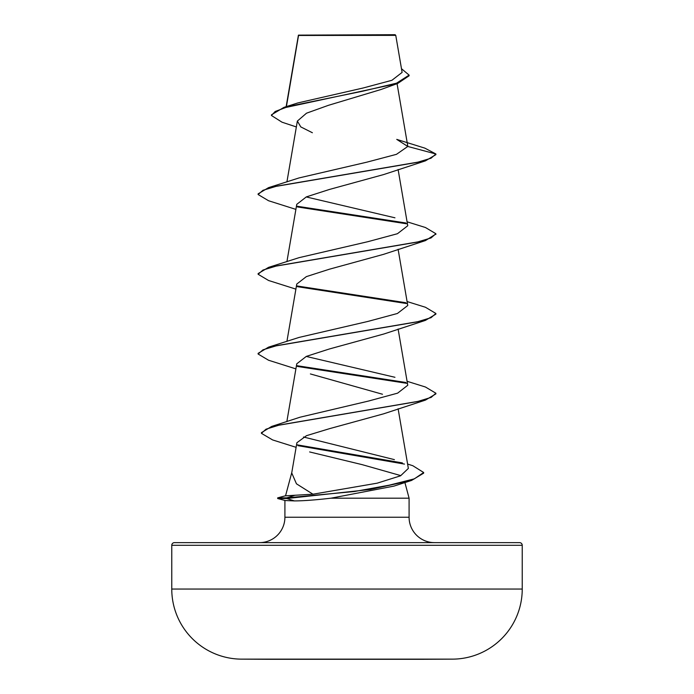 <?xml version="1.0" encoding="UTF-8"?>
<svg xmlns="http://www.w3.org/2000/svg" width="694" height="694" viewBox="0 0 694 694"><rect width="100%" height="100%" fill="white"/><g stroke="black" fill="none" stroke-linecap="round" stroke-linejoin="round"><path stroke-width="1.04" d="M452.566 659.144A17523.734 17523.734 0 0 1 421.666 659.3L272.334 659.3A17523.734 17523.734 0 0 1 241.434 659.144L452.566 659.144A70.094 70.094 0 0 0 522.235 589.05L522.235 545.302L171.765 545.302L171.765 589.05L522.235 589.05M241.434 659.144A70.094 70.094 0 0 1 171.765 589.05M296.355 126.95L282.033 122.205L271.449 115.499L271.449 114.831L283.976 107.362L297.804 102.946L363.092 88.008L391.91 80.296L402.112 72.402L395.762 35.368L395.094 34.7L298.472 35.134M395.762 35.368L298.533 35.463L286.405 106.598M407.595 464.043L412.826 465.726L423.652 472.501L423.652 473.161L411.577 480.43L393.932 486.112L330.995 498.188C315.406 499.992 303.191 500.903 294.343 500.912L285.199 500.53L277.687 498.526L277.687 497.858L286.769 497.858L295.011 495.256L312.942 494.206L296.451 483.805L291.723 472.926L296.902 442.72M522.235 545.302A2.663 2.663 0 0 0 519.572 542.63L174.428 542.63A2.663 2.663 0 0 0 171.765 545.302M434.487 542.63A25.4 25.4 0 0 1 409.087 517.238L284.913 517.238A25.4 25.4 0 0 1 259.513 542.63M291.801 472.475L285.564 495.75M285.538 495.846L295.011 495.256M309.611 451.941L362.173 464.65L400.395 475.503M404.897 482.53L409.087 498.188L409.087 517.238M284.913 500.461L284.913 517.238M330.995 498.188L409.087 498.188M271.449 115.499L275.162 111.491L285.763 107.483L397.723 83.445L380.98 89.517L328.418 105.323L306.514 113.191L297.37 121.068L300.788 126.907L312.387 132.745M407.794 146.46L435.893 153.99L431.052 158.197L417.059 162.405L268.552 187.649L299.045 177.933L366.744 162.196L396.482 154.328L407.794 146.46L396.742 139.39L424.875 148.143L435.893 153.99L435.893 154.649L425.448 160.861L383.6 174.584L329.477 189.445L306.358 196.888L296.789 204.322M435.858 234.06L425.439 240.61L383.6 254.334L329.477 269.194L306.34 276.628L296.763 284.063L286.917 341.413M383.582 334.074L329.442 348.952L306.323 356.386L296.763 363.812L286.839 421.64M310.4 373.945L382.489 394.244M407.083 381.292L425.448 387.009L435.884 393.22L435.884 393.888L425.448 400.1L383.6 413.824L329.624 428.632L306.462 435.693L296.928 442.72M312.942 494.206L377.18 483.171L400.585 475.798L408.35 468.415L398.104 408.757M394.409 459.636L303.486 437.003M435.884 393.22L431.174 397.376L417.519 401.531L271.623 426.454L300.051 417.207L368.514 401.045L397.627 393.142L407.76 385.239L398.104 329.008M394.955 377.293L306.219 356.43M407.083 301.543L425.448 307.26L435.884 313.48L431.043 317.687L417.051 321.895L268.552 347.139L299.045 337.423L367.803 321.452L397.402 313.48L407.76 305.499L398.104 249.267M407.083 221.802L425.448 227.519L435.884 233.731L431.052 237.938L417.059 242.145L268.561 267.39L299.045 257.674L367.785 241.712L397.436 233.722L407.751 225.75L398.104 169.518M394.955 217.803L306.236 196.94M397.723 83.445L409.113 75.776L409.113 75.117L401.488 68.715M283.976 107.362L362.546 91.235L396.534 83.176L409.113 75.117M298.307 35.498L298.307 36.14M425.448 160.861L276.949 186.105L262.957 190.312L258.116 194.52L268.552 200.74L295.896 209.388M297.422 206.951L406.71 223.806M425.439 240.61L276.941 265.854L262.948 270.061L258.116 274.269L268.552 280.48L295.896 289.138M297.388 286.691L406.719 303.556M435.884 313.48L435.884 314.139L425.448 320.359L276.941 345.603L262.948 349.811L258.107 354.018L268.552 360.229L295.896 368.878M297.396 366.441L406.719 383.305M425.448 400.1L279.413 425.032L266.01 429.187L261.421 433.342L272.621 439.935L296.112 447.326M297.899 445.652L404.481 464.086M411.577 480.43L370.162 489.478L286.769 498.526L286.769 497.858L354.374 491.517L389.247 485.175L414.379 478.834L423.652 472.501M268.552 187.649L258.116 193.86L258.116 194.52M297.032 206.222L405.843 222.974M268.561 267.39L258.116 273.601L258.116 274.269M296.997 285.963L405.843 302.723M268.552 347.139L258.107 353.35L258.107 354.018M297.006 365.703L405.843 382.472M271.623 426.454L261.421 432.674L261.421 433.342M297.353 444.88L402.425 462.924M277.687 498.526L286.769 498.526L294.343 500.912M298.403 35.247L286.145 106.676M397.063 83.67L407.768 146.044M297.362 121.068L286.917 181.923M296.763 204.314L286.917 261.673M383.591 334.083L425.448 320.359M435.884 233.731L435.884 234.399M285.885 495.663L277.687 497.858"/></g></svg>
